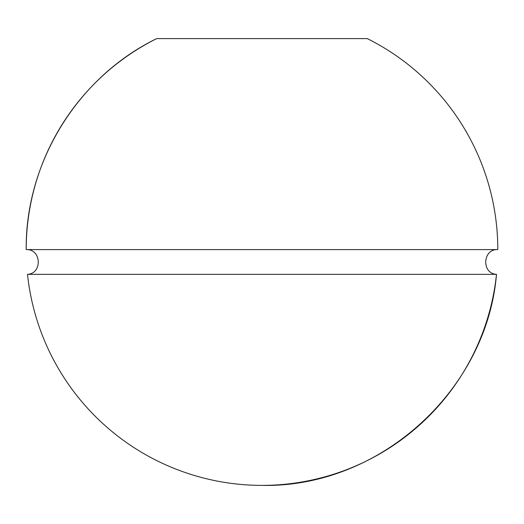 <?xml version="1.0" encoding="UTF-8"?>
<svg xmlns="http://www.w3.org/2000/svg" width="524" height="524" viewBox="0 0 524 524"><rect width="100%" height="100%" fill="white"/><g stroke="black" fill="none" stroke-linecap="round" stroke-linejoin="round"><path stroke-width="0.79" d="M497.8 249.588A235.8 235.8 0 0 0 367.304 38.612L156.696 38.612C77.952 76.877 25.27 162.047 26.2 249.588L497.8 249.588C482.617 248.795 481.314 273.535 496.497 274.34L27.503 274.34A235.8 235.8 0 0 0 496.497 274.34C486.757 390.983 379.016 487.949 262 485.388M156.696 38.612A235.8 235.8 0 0 0 26.2 249.588C41.383 248.795 42.686 273.535 27.503 274.34"/></g></svg>
